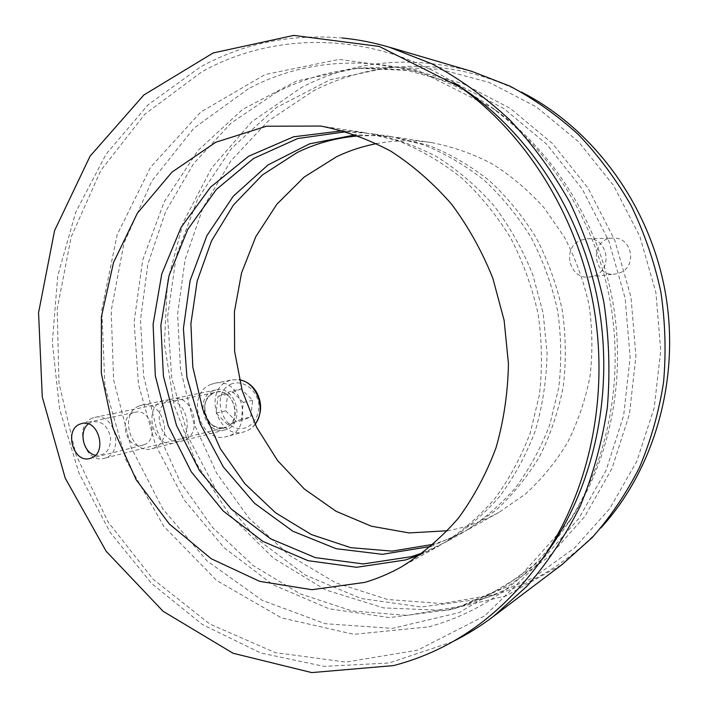 <?xml version="1.0" encoding="UTF-8"?>
<svg xmlns="http://www.w3.org/2000/svg" width="708" height="708" viewBox="0 0 708 708"><rect width="100%" height="100%" fill="white"/><g stroke="black" fill="none" stroke-linecap="round" stroke-linejoin="round"><path stroke-width="0.53" stroke-dasharray="3.54 2.66" d="M139.396 405.861L142.034 405.065C163.15 399.48 174.425 441.438 153.565 448.191L151.928 448.722C130.679 455.279 118.44 413.224 139.396 405.861M176.292 442.341C196.789 435.712 185.797 394.896 165.026 400.365C141.821 404.144 152.123 449.624 174.672 442.854L176.292 442.341M430.968 546.417L462.66 532.673C481.9 520.822 499.344 506.061 514.981 488.387C529.31 469.218 540.921 447.952 549.815 424.588L558.745 387.754C561.718 362.151 561.329 336.424 557.585 310.555C551.93 285.041 543.186 260.836 531.354 237.95C517.92 216.188 502.176 196.93 484.113 180.177C465.014 165.114 444.686 153.273 423.127 144.636L390.196 136.414L355.69 134.777M346.168 131.697L371.373 133.608C394.082 137.989 416.145 145.839 437.562 157.158C458.262 170.407 477.13 186.673 494.166 205.966C509.84 226.764 522.681 249.579 532.699 274.421L543.151 313.202L547.098 353.159C546.523 379.939 542.585 405.826 535.283 430.827C526.186 454.899 514.291 476.794 499.618 496.503C483.599 514.672 465.74 529.823 446.049 541.956L423.154 552.665M482.245 598.88L487.52 597.348L533.044 577.834L574.454 548.027L609.685 508.716L636.802 461.315L654.201 407.79L660.741 350.61L655.918 292.572L639.89 236.587L613.535 185.425L578.321 141.52L536.177 106.784L489.325 82.491L440.04 69.269L390.559 67.127L330.185 79.712L276.279 107.634L231.525 148.299L197.798 198.744L176.283 255.924L167.575 316.786L171.77 378.355L188.558 437.748L217.25 492.157L256.73 538.823L305.405 575.108L361.16 598.534L421.233 606.977L482.245 598.88M450.792 609.606L389.444 617.597L329.052 608.765L273.014 584.737L224.073 547.682L184.363 500.131L155.468 444.774L138.485 384.4L134.122 321.839L142.697 260.022L164.123 201.948L197.824 150.698L242.64 109.377L296.723 81.004L357.372 68.216L407.153 70.411L456.793 83.907L504.034 108.687L546.576 144.122L582.171 188.912L608.862 241.101L625.137 298.201L630.12 357.372L623.633 415.631L606.19 470.112L578.949 518.309L543.523 558.214L501.884 588.401L456.094 608.075L450.792 609.606M541.691 559.966L484.838 615.81L417.631 650.156L345.964 662.095L275.164 652.608L209.71 623.969L153.096 579.224L107.952 521.787L76.145 455.217L58.959 383.108L57.189 309.113L71.163 236.985L100.678 170.637L144.892 114.138L202.143 71.597C275.315 31.099 372.381 31.019 454.447 82.916M248.287 88.836L193.877 128.201L151.848 180.983L123.971 243.207L111.165 310.909L113.661 380.214L131.13 447.403L162.743 508.84L207.09 560.957L262.146 600.313L325.131 623.695L392.365 628.394L459.288 612.57L520.61 575.816L570.71 519.637C610.287 459.35 626.589 378.152 612.562 300.502C598.198 222.923 554.222 152.742 495.865 110.368C418.331 53.773 321.069 49.728 248.287 88.836M471.953 71.428C411.056 55.091 354.381 60.348 301.927 87.208L251.756 121.856L211.727 167.823L183.328 222.108L167.433 281.696L164.398 343.61L174.115 404.976L196.134 462.97L229.604 514.875L273.253 558.001L325.317 589.791L383.479 607.906L444.801 610.411L505.698 596.03L562.125 564.515M452.642 641.696L389.09 662.998L323.892 666.37L260.677 652.944L202.453 624.562L151.627 583.489L110.023 532.177L79.013 473.183L59.569 409.065L52.339 342.415L57.711 275.881L75.729 212.179L106.12 154.149L148.149 104.731L200.514 66.897C243.561 43.303 290.802 33.665 342.238 37.993M581.135 240.083L587.49 238.773C607.632 237.233 613.535 269.518 594.269 275.863L589.791 276.97C568.993 280.35 561.205 247.074 581.135 240.083M619.465 272.961C637.722 266.987 632.182 236.693 613.101 238.136C589.375 238.003 591.764 277.509 615.225 274.014L619.465 272.961M183.602 440.456L181.991 440.969C161.212 447.376 149.344 406.79 169.849 399.639L172.425 398.861C193.072 393.418 203.984 433.871 183.602 440.456M213.365 390.728C193.549 397.595 204.886 436.075 224.958 429.898C246.154 425.543 236.791 384.594 215.86 389.984L213.365 390.728M447.483 530.752C465.43 527.575 482.608 521.442 499.007 512.344L525.416 494.087C541.611 479.316 555.63 462.174 567.471 442.668C577.843 422.048 585.339 400.047 589.959 376.656C592.8 352.814 592.49 328.866 589.012 304.812C583.746 281.085 575.569 258.57 564.471 237.277L544.39 208.161C528.796 190.744 511.486 176.035 492.458 164.026C472.749 153.751 452.394 146.591 431.384 142.565C412.826 139.857 394.586 140.202 376.683 143.582M358.744 135.892L377.417 135.564L393.533 136.936L428.898 145.467C450.288 154.017 470.448 165.752 489.387 180.664C507.3 197.258 522.902 216.312 536.213 237.853C547.939 260.509 556.603 284.466 562.196 309.715C565.904 335.309 566.276 360.779 563.329 386.125C558.506 410.976 550.647 434.323 539.77 456.182C527.336 476.829 512.636 494.936 495.653 510.512L465.599 531L448.536 539.018L433.438 544.293M276.173 92.518C303.254 78.482 332.415 70.313 363.664 68.012L413.392 70.198L462.961 83.641L510.141 108.333L552.603 143.627L588.127 188.248L614.748 240.242L630.978 297.139L635.934 356.089L629.439 414.145L612.004 468.448L584.781 516.486L549.399 556.276L507.795 586.392L462.059 606.039L406.985 615.394L352.115 610.969L300.05 593.808L252.951 565.382L212.559 527.442L180.248 481.9L157.017 430.738L143.618 376.001L140.494 319.768L147.875 264.173L165.69 211.4L193.576 163.698L230.799 123.325L276.173 92.518M601.012 527.77C570.94 560.072 536.221 582.206 496.866 594.154L442.128 603.579L387.595 599.481L335.831 582.861L289.006 555.134L248.862 518.017L216.772 473.387L193.753 423.18L180.54 369.426L177.584 314.184L185.098 259.544L203.01 207.683L230.932 160.804L268.111 121.139L313.361 90.881C340.344 77.101 369.364 69.074 400.418 66.8C441.465 64.056 481.767 72.464 521.327 92.04M420.41 554.709L440.279 545.178C460.129 532.947 478.13 517.663 494.281 499.326C509.07 479.422 521.061 457.306 530.239 432.986L539.443 394.621C542.478 367.93 542.045 341.097 538.133 314.113C532.239 287.492 523.15 262.243 510.866 238.357C496.928 215.666 480.608 195.585 461.899 178.133C442.128 162.442 421.11 150.114 398.825 141.149L364.832 132.635L342.876 130.75M143.919 444.828C159.627 439.686 151.025 407.976 135.113 412.268C117.457 415.224 125.396 450.332 142.582 445.252L143.919 444.828M428.765 626.863C484.706 611.553 530.973 577.241 567.586 523.929C607.8 462.669 624.385 380.01 610.092 300.953C595.481 221.958 550.718 150.521 491.423 107.457L417.101 69.977L339.15 59.392L265.058 74.552L200.798 112.041L150.618 167.159L117.174 234.702L101.819 309.414L104.917 386.196L126.024 460.138L163.937 526.478L216.701 580.533L281.377 617.836L353.867 634.324L428.765 626.863M92.518 418.101C73.296 424.88 84.624 464.315 104.12 458.324C124.829 454.182 115.289 412.003 94.881 417.375L92.518 418.101M211.179 384.302C184.726 393.577 200.054 444.916 226.843 436.464C254.862 430.508 242.463 376.311 214.71 383.258L211.179 384.302M88.358 423.924L91.332 422.145C101.129 420.127 107.554 425.243 110.598 437.491C110.598 449.952 105.545 455.881 95.43 455.279M241.109 388.975L227.631 394.321L225.675 410.852L237.127 422.189L250.685 416.994L252.712 400.312L241.109 388.975L231.64 390.958L243.357 402.445L241.322 419.331L250.685 416.994M243.357 402.445L252.712 400.312M225.675 410.852L216.09 413.091L218.055 396.365L231.64 390.958M218.055 396.365L227.631 394.321M241.322 419.331L227.649 424.57L237.127 422.189M227.649 424.57L216.09 413.091M214.002 392.586C195.682 399.728 207.515 434.703 225.879 427.535C244.543 420.614 232.374 384.975 214.002 392.586M94.881 417.375L216.099 392.259C234.746 387.409 243.083 423.906 224.188 427.747C206.355 433.19 196.32 398.985 213.931 392.913C207.108 396.321 204.019 402.533 204.665 411.543C206.329 418.817 209.152 428.136 224.188 427.747L104.12 458.324M231.693 383.851C208.71 392.834 223.463 436.349 246.561 427.437C254.765 423.579 259.606 414.127 258.739 403.507C256.296 389.258 243.127 379.798 231.693 383.851M255.092 424.216C252.128 428.11 248.428 430.668 244.021 431.889C217.613 440.199 202.585 389.984 228.657 380.877L232.136 379.851L239.348 379.807M151.928 448.722L174.672 442.854M142.034 405.065L165.026 400.365M390.196 136.414L371.373 133.608M462.66 532.673L446.049 541.956M456.094 608.075L487.52 597.348M357.372 68.216L390.559 67.127M495.865 110.368L491.423 107.457M570.71 519.637L567.586 523.929M589.791 276.97L615.225 274.014M587.49 238.773L613.101 238.136M215.86 389.984L172.425 398.861M224.958 429.898L181.991 440.969M431.384 142.565L396.223 137.317M499.007 512.344L467.979 529.699M462.059 606.039L496.866 594.154M363.664 68.012L400.418 66.8M364.832 132.635L320.759 126.059M440.279 545.178L401.383 566.931M89.889 458.474L142.582 445.252M82.004 423.473L135.113 412.268M214.71 383.258L232.136 379.851L239.331 379.745M255.19 424.411C252.172 428.172 248.455 430.659 244.021 431.889L226.843 436.464"/><path stroke-width="1.06" d="M355.69 134.777L309.511 143.857L267.96 164.973L233.224 196.293L206.931 235.596L190.133 280.501L183.407 328.53L186.921 377.205L200.426 424.119L223.294 466.899L254.553 503.3L292.776 531.186L336.158 548.7L382.426 554.311L430.968 546.417M423.154 552.665L411.498 556.647L363.275 563.949L315.343 557.621L270.553 538.761L231.277 509.043L199.444 470.493L176.478 425.402L163.415 376.196L160.866 325.388L169.053 275.58L187.762 229.419L216.329 189.523L253.561 158.459L297.652 138.547L346.168 131.697M454.447 82.916L470.103 93.5C533.903 139.848 582.392 217.338 598.251 303.121C613.774 388.966 595.853 478.599 552.585 544.532L541.691 559.966M493.219 616.588L562.125 564.515L592.384 537.381C610.712 516.539 626.412 493.228 639.483 467.448C650.829 440.518 658.847 412.18 663.546 382.435C666.219 352.248 665.308 321.99 660.812 291.678C654.289 261.739 644.43 233.118 631.244 205.833C616.323 179.673 598.791 156.008 578.657 134.839C557.311 115.351 534.372 99.102 509.857 86.102L471.953 71.428L389.073 47.117L431.712 63.729C459.395 78.588 485.378 97.262 509.663 119.758C532.611 144.264 552.638 171.725 569.754 202.143C584.905 233.897 596.269 267.217 603.844 302.095C609.101 337.406 610.261 372.585 607.331 407.658C602.092 442.155 593.074 474.926 580.286 505.963C565.542 535.602 547.85 562.267 527.221 585.959L493.219 616.588C480.263 626.359 466.731 634.722 452.642 641.696M342.238 37.993C357.885 39.524 373.497 42.569 389.073 47.117M376.683 143.582C362.691 146.264 349.327 150.645 336.601 156.716L304.166 177.062L276.925 204.152L255.827 236.614L241.525 272.987L234.41 311.75L234.631 351.389L242.118 390.382L256.597 427.26L277.58 460.589L304.351 489.016L336.008 511.265L371.373 526.203L409.065 532.92L447.483 530.752M433.438 544.293L392.144 551.125L350.823 547.673L311.423 534.584L275.633 512.849L244.871 483.723L220.276 448.642L202.709 409.18L192.797 366.956L190.903 323.689L197.178 281.094L211.497 240.941L233.463 205.001L262.376 174.982L297.21 152.503C316.476 143.113 336.99 137.573 358.744 135.892M521.327 92.04C592.543 128.113 649.041 203.993 665.051 290.908C680.839 377.86 654.847 468.829 601.012 527.77M364.797 582.392L311.971 589.711L259.712 581.356L211.276 558.771L169.371 524.044L136.122 479.67L113.076 428.402L101.306 373.107L101.412 316.75L113.554 262.402L137.387 213.152L171.991 172.106L215.781 142.255L266.412 126.228L320.759 126.059C344.84 130.723 368.275 139.149 391.073 151.344C413.136 165.637 433.278 183.222 451.509 204.099C468.289 226.631 482.068 251.358 492.848 278.288L504.123 320.335L508.45 363.647C507.91 392.657 503.777 420.658 496.051 447.668C486.396 473.643 473.776 497.22 458.2 518.398C441.199 537.876 422.26 554.054 401.383 566.931C389.586 573.498 377.399 578.657 364.797 582.392M342.876 130.75L293.563 136.803L248.605 156.256L210.515 187.213L181.159 227.286L161.787 273.881L153.105 324.291L155.317 375.824L168.221 425.827L191.204 471.723L223.241 511.017L262.863 541.372L308.139 560.701L356.637 567.285L405.463 559.975L420.41 554.709M80.039 424.083L82.004 423.473C98.492 418.994 107.554 452.678 91.27 458.032L89.889 458.474C73.34 463.519 63.72 429.818 80.039 424.083M393.524 665.591C454.81 649.617 505.742 612.137 546.31 553.152C590.844 485.29 609.322 392.728 593.277 304.033C576.887 215.4 526.849 135.361 461.182 87.659L379.169 46.418L293.758 35.4L213.17 52.958L143.821 95.014L90.075 156.167L54.569 230.631L38.559 312.715L42.276 396.949L65.225 478.157L106.156 551.275L163.097 611.278L233.047 653.254L311.768 672.6L393.524 665.591M95.43 455.279C83.296 453.031 78.393 431.261 88.358 423.924M239.348 379.807C256.907 382.063 266.836 409.905 255.092 424.216M470.103 93.5L461.182 87.659M552.585 544.532L546.31 553.152M239.331 379.745C246.455 381.116 252.154 385.179 256.411 391.94C262.376 402.834 261.969 413.658 255.19 424.411"/></g></svg>
